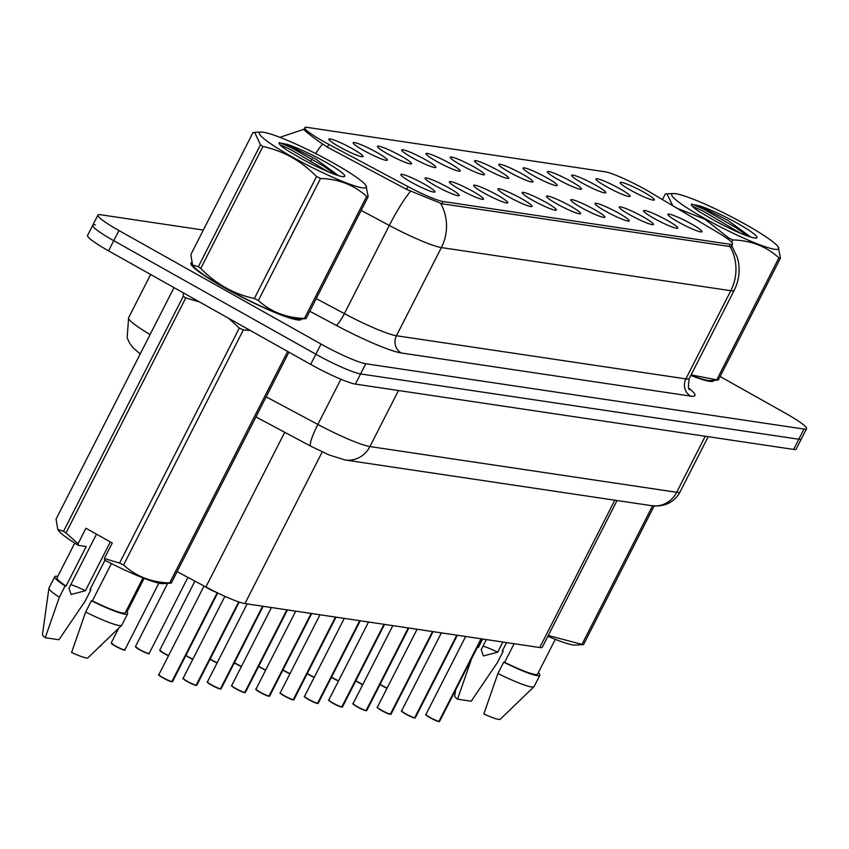 <?xml version="1.0" encoding="UTF-8"?>
<svg xmlns="http://www.w3.org/2000/svg" width="849" height="849" viewBox="0 0 849 849"><rect width="100%" height="100%" fill="white"/><g stroke="black" fill="none" stroke-linecap="round" stroke-linejoin="round"><path stroke-width="1.27" d="M448.728 187.809A19.166 2.239 -153 0 1 459.118 195.641A19.166 2.239 -153 0 1 435.59 185.846A19.166 2.239 -153 0 1 425.052 178.29A19.166 2.239 -153 0 1 448.728 187.809M473.01 191.428A19.166 2.239 -153 0 1 483.399 199.26A19.166 2.239 -153 0 1 459.861 189.465A19.166 2.239 -153 0 1 449.333 181.909A19.166 2.239 -153 0 1 473.01 191.428M497.291 195.047A19.166 2.239 -153 0 1 507.67 202.879A19.166 2.239 -153 0 1 484.142 193.084A19.166 2.239 -153 0 1 473.615 185.528A19.166 2.239 -153 0 1 497.291 195.047M521.562 198.666A19.166 2.239 -153 0 1 531.952 206.498A19.166 2.239 -153 0 1 508.413 196.703A19.166 2.239 -153 0 1 497.885 189.147A19.166 2.239 -153 0 1 521.562 198.666M545.843 202.274A19.166 2.239 -153 0 1 556.222 210.117A19.166 2.239 -153 0 1 532.694 200.322A19.166 2.239 -153 0 1 522.167 192.765A19.166 2.239 -153 0 1 545.843 202.274M570.114 205.893A19.166 2.239 -153 0 1 580.504 213.736A19.166 2.239 -153 0 1 556.976 203.94A19.166 2.239 -153 0 1 546.438 196.384A19.166 2.239 -153 0 1 570.114 205.893M594.396 209.512A19.166 2.239 -153 0 1 604.785 217.355A19.166 2.239 -153 0 1 581.247 207.559A19.166 2.239 -153 0 1 570.719 200.003A19.166 2.239 -153 0 1 594.396 209.512M618.666 213.131A19.166 2.239 -153 0 1 629.056 220.973A19.166 2.239 -153 0 1 605.528 211.178A19.166 2.239 -153 0 1 595 203.622A19.166 2.239 -153 0 1 618.666 213.131M642.948 216.75A19.166 2.239 -153 0 1 653.337 224.592A19.166 2.239 -153 0 1 629.799 214.797A19.166 2.239 -153 0 1 619.271 207.241A19.166 2.239 -153 0 1 642.948 216.75M667.229 220.369A19.166 2.239 -153 0 1 677.608 228.211A19.166 2.239 -153 0 1 654.08 218.416A19.166 2.239 -153 0 1 643.553 210.86A19.166 2.239 -153 0 1 667.229 220.369M691.5 223.987A19.166 2.239 -153 0 1 701.89 231.83A19.166 2.239 -153 0 1 678.351 222.035A19.166 2.239 -153 0 1 667.823 214.479A19.166 2.239 -153 0 1 691.5 223.987M424.458 184.191A19.166 2.239 -153 0 1 434.837 192.023A19.166 2.239 -153 0 1 411.309 182.227A19.166 2.239 -153 0 1 400.781 174.671A19.166 2.239 -153 0 1 424.458 184.191M376.807 152.406A19.166 2.239 -153 0 1 387.186 160.249A19.166 2.239 -153 0 1 363.659 150.443A19.166 2.239 -153 0 1 353.131 142.887A19.166 2.239 -153 0 1 376.807 152.406M401.078 156.025A19.166 2.239 -153 0 1 411.468 163.868A19.166 2.239 -153 0 1 387.929 154.062A19.166 2.239 -153 0 1 377.402 146.506A19.166 2.239 -153 0 1 401.078 156.025M425.36 159.644A19.166 2.239 -153 0 1 435.739 167.486A19.166 2.239 -153 0 1 412.211 157.681A19.166 2.239 -153 0 1 401.683 150.124A19.166 2.239 -153 0 1 425.36 159.644M449.63 163.263A19.166 2.239 -153 0 1 460.02 171.105A19.166 2.239 -153 0 1 436.492 161.299A19.166 2.239 -153 0 1 425.965 153.743A19.166 2.239 -153 0 1 449.63 163.263M473.912 166.882A19.166 2.239 -153 0 1 484.301 174.724A19.166 2.239 -153 0 1 460.763 164.918A19.166 2.239 -153 0 1 450.235 157.362A19.166 2.239 -153 0 1 473.912 166.882M498.193 170.5A19.166 2.239 -153 0 1 508.572 178.343A19.166 2.239 -153 0 1 485.044 168.537A19.166 2.239 -153 0 1 474.517 160.981A19.166 2.239 -153 0 1 498.193 170.5M522.464 174.119A19.166 2.239 -153 0 1 532.854 181.951A19.166 2.239 -153 0 1 509.315 172.156A19.166 2.239 -153 0 1 498.788 164.6A19.166 2.239 -153 0 1 522.464 174.119M546.745 177.738A19.166 2.239 -153 0 1 557.124 185.57A19.166 2.239 -153 0 1 533.596 175.775A19.166 2.239 -153 0 1 523.069 168.219A19.166 2.239 -153 0 1 546.745 177.738M571.016 181.357A19.166 2.239 -153 0 1 581.406 189.189A19.166 2.239 -153 0 1 557.878 179.394A19.166 2.239 -153 0 1 547.34 171.838A19.166 2.239 -153 0 1 571.016 181.357M595.298 184.976A19.166 2.239 -153 0 1 605.687 192.808A19.166 2.239 -153 0 1 582.149 183.013A19.166 2.239 -153 0 1 571.621 175.456A19.166 2.239 -153 0 1 595.298 184.976M619.579 188.595A19.166 2.239 -153 0 1 629.958 196.427A19.166 2.239 -153 0 1 606.43 186.631A19.166 2.239 -153 0 1 595.902 179.075A19.166 2.239 -153 0 1 619.579 188.595M643.85 192.214A19.166 2.239 -153 0 1 654.239 200.046A19.166 2.239 -153 0 1 630.701 190.25A19.166 2.239 -153 0 1 620.173 182.694A19.166 2.239 -153 0 1 643.85 192.214M352.526 148.787A19.166 2.239 -153 0 1 362.916 156.63A19.166 2.239 -153 0 1 339.377 146.835A19.166 2.239 -153 0 1 328.85 139.268A19.166 2.239 -153 0 1 352.526 148.787M328.85 144.383A34.491 4.022 -153 0 1 323.734 141.592A34.491 4.022 -153 0 1 304.844 127.69A34.491 4.022 -153 0 1 307.147 127.382L605.135 171.795A34.491 4.022 -153 0 1 650.143 192.277L718.424 232.859A34.491 4.022 -153 0 1 732.56 244.013A34.491 4.022 -153 0 1 730.257 244.321L443.082 201.521A34.491 4.022 -153 0 1 407.945 186.589L328.85 144.383L327.438 147.164M617.043 500.528L542.32 647.193A38.322 4.468 -153 0 1 539.752 647.532L244.937 603.586A38.322 4.468 -153 0 1 205.893 586.999L177.112 571.642M191.534 262.532A61.956 7.227 27 0 0 190.908 263.052A61.956 7.227 27 0 0 224.858 288.013A61.956 7.227 27 0 0 301.31 319.298A61.956 7.227 27 0 0 301.406 318.991M690.831 375.428A61.956 7.227 27 0 0 713.585 380.755A61.956 7.227 27 0 0 713.669 380.437M731.318 244.618L737.441 257.778L738.322 261.513C740.137 271.542 738.779 281.125 734.226 290.252A51.099 5.964 -153 0 1 730.809 290.708A44.71 41.93 98.5 0 0 730.108 246.571L441.894 203.749L406.491 189.348L327.396 147.153L318.577 141.274C307.126 132.911 302.467 128.931 304.621 129.335M95.321 224.911A38.322 4.468 27 0 0 92.753 225.25L87.574 235.417A38.322 4.468 27 0 0 108.566 250.858L310.681 364.401A38.322 4.468 27 0 0 355.402 384.098L793.613 449.418L798.803 439.241A38.322 4.468 27 0 0 801.371 438.901A38.322 4.468 27 0 1 798.803 439.241L360.581 373.931L798.803 439.241L803.982 429.063A38.322 4.468 27 0 0 806.55 428.724A38.322 4.468 27 0 0 785.548 413.283L720.111 376.521M310.681 364.401L315.86 354.224A38.322 4.468 27 0 0 360.581 373.931A38.322 4.468 27 0 1 315.86 354.224L113.755 240.692L315.86 354.224L321.039 344.057A38.322 4.468 27 0 0 365.77 363.754L803.982 429.063M92.753 225.25A38.322 4.468 27 0 0 113.755 240.692A38.322 4.468 27 0 1 92.753 225.25L97.943 215.073A38.322 4.468 27 0 0 118.934 230.514L321.039 344.057M203.335 230.058L100.5 214.733A38.322 4.468 27 0 0 97.943 215.073M793.613 449.418A38.322 4.468 27 0 0 796.182 449.079L806.55 428.724M159.018 674.955A7.408 0.86 -153 0 0 163.04 677.948C155.049 672.864 160.493 675.677 158.89 674.626A7.662 0.891 27 0 0 163.093 677.714A7.662 0.891 27 0 0 171.912 681.63L171.594 681.747A7.408 0.86 -153 0 1 163.061 677.958M208.472 588.644A7.662 0.891 -153 0 1 205.447 586.755L216.113 592.22A7.662 0.891 -153 0 1 208.472 588.644M171.774 681.758L217.397 592.846M171.912 681.63L217.206 592.751M183.288 678.574A7.408 0.86 -153 0 0 187.321 681.567C179.319 676.483 184.764 679.296 183.161 678.245A7.662 0.891 27 0 0 187.364 681.333A7.662 0.891 27 0 0 196.193 685.249L195.864 685.366A7.408 0.86 -153 0 1 187.342 681.577M196.055 685.376L238.877 601.962M196.193 685.249L238.665 601.888M220.209 689.006L211.603 685.185C203.601 680.102 209.045 682.914 207.443 681.864A7.662 0.891 27 0 0 211.645 684.952A7.662 0.891 27 0 0 220.464 688.868L220.146 688.985A7.408 0.86 -153 0 1 211.613 685.196A7.408 0.86 -153 0 1 207.57 682.193M220.337 688.995L262.808 606.25M220.464 688.868L262.585 606.218M231.841 685.801A7.408 0.86 -153 0 0 235.873 688.804C227.872 683.721 233.326 686.533 231.724 685.483A7.662 0.891 27 0 0 235.916 688.571A7.662 0.891 27 0 0 244.745 692.487L244.427 692.604A7.408 0.86 -153 0 1 235.895 688.815M244.639 692.635L287.089 609.869M244.745 692.487L286.856 609.837M362.396 187.841A60.035 7.004 27 0 0 365.94 185.464A60.035 7.004 27 0 0 319.574 155.59A60.035 7.004 27 0 0 263.445 132.253A60.035 7.004 27 0 0 261.195 132.094A60.035 7.004 27 0 0 295.59 158.795A60.035 7.004 27 0 0 362.396 187.841M304.473 318.407L366.63 196.416A68.981 8.044 27 0 0 367.437 196.543A68.981 8.044 27 0 0 368.179 196.65L306.022 318.64L297.84 319.128A60.035 7.004 27 0 1 295.579 318.969A60.035 7.004 27 0 1 239.45 295.632A60.035 7.004 27 0 1 193.084 265.758L192.585 265.005L198.326 266.745A68.981 8.044 27 0 0 200.778 268.443C215.89 283.98 233.751 294.009 254.36 298.551A68.981 8.044 27 0 0 258.361 300.472C270.873 311.901 286.251 317.876 304.473 318.407A68.981 8.044 27 0 0 305.279 318.545A68.981 8.044 27 0 0 306.022 318.64M365.94 185.464L368.179 196.65M279.491 142.6L279.225 142.621C278.323 143.545 280.786 145.996 286.612 149.997L301.321 158.583A35.69 4.16 27 0 0 342.327 176.571A35.69 4.16 27 0 0 344.28 176.571A35.69 4.16 27 0 0 325.082 161.819A35.69 4.16 27 0 0 286.739 144.277L279.077 142.802M338.528 175.647L315.711 159.018L286.739 144.277M198.326 266.745L260.484 144.755L254.647 132.348L253.002 132.582L190.845 254.573L192.585 265.005M254.36 298.551L316.518 176.56A68.981 8.044 27 0 0 320.519 178.481L258.361 300.472M260.484 144.755A68.981 8.044 27 0 0 262.935 146.453L200.778 268.443M316.518 176.56C301.491 161.077 283.63 151.037 262.935 146.453M366.63 196.416C354.107 184.986 338.74 179.012 320.519 178.481M328.712 172.007L290.464 149.445L280.064 144.818M335.472 174.639L323.777 166.245L291.377 147.652L279.385 142.6M774.67 249.288A60.035 7.004 27 0 0 778.215 246.91A60.035 7.004 27 0 0 731.849 217.036A60.035 7.004 27 0 0 675.719 193.699A60.035 7.004 27 0 0 673.469 193.54A60.035 7.004 27 0 0 707.864 220.241A60.035 7.004 27 0 0 774.67 249.288M691.118 374.876L716.747 379.853L778.904 257.863A68.981 8.044 27 0 0 779.711 258A68.981 8.044 27 0 0 780.454 258.096L718.296 380.087L710.114 380.585A60.035 7.004 27 0 1 707.854 380.416A60.035 7.004 27 0 1 690.959 375.173M778.215 246.91L780.454 258.096M716.747 379.853A68.981 8.044 27 0 0 717.554 379.991A68.981 8.044 27 0 0 718.296 380.087M691.765 204.047L691.5 204.068C690.598 204.991 693.06 207.453 698.876 211.443L713.585 220.029A35.69 4.16 27 0 0 754.602 238.017A35.69 4.16 27 0 0 756.555 238.017A35.69 4.16 27 0 0 737.346 223.266A35.69 4.16 27 0 0 699.003 205.723L691.351 204.248M750.803 237.094L727.986 220.464L699.003 205.723M672.758 205.723L666.921 193.805L665.276 194.028L662.443 199.589M728.177 239.216L728.792 238.007A68.981 8.044 27 0 0 732.793 239.927L731.647 242.167M728.792 238.007L705.126 219.36L677.438 208.44M778.904 257.863C766.382 246.443 751.015 240.458 732.793 239.927M740.975 233.454L702.739 210.902L692.338 206.265M747.746 236.086L736.051 227.691L703.651 209.109L691.659 204.057M191.694 263.063A61.319 7.153 27 0 0 191.471 263.339A61.319 7.153 27 0 0 225.07 288.044A61.319 7.153 27 0 0 300.737 319.012L300.27 319.935M174.013 287.62L56.066 519.1L57.806 529.521L63.548 531.272L183.299 296.237L183.246 292.82M183.299 296.237A68.981 8.044 27 0 0 185.751 297.925L65.989 532.96L78.044 543.731L78.32 545.345A60.035 7.004 27 0 1 58.305 530.275L57.806 529.521M199.504 301.947L185.751 297.925M63.548 531.272A68.981 8.044 27 0 0 65.989 532.96M74.733 543.105L57.021 577.861A38.322 4.468 27 0 0 66.063 586.086L86.216 546.523L78.32 545.345M104.926 560.276L89.962 589.652L90.917 589.79A40.879 4.765 27 0 0 90.1 589.386M57.774 576.386A40.879 4.765 27 0 0 54.75 576.704A40.879 4.765 27 0 0 65.108 585.948L66.063 586.086M54.75 576.704L48.987 588.007A40.879 4.765 27 0 0 48.934 588.187A40.879 4.765 27 0 0 59.345 597.25L65.108 585.948M90.917 589.79L85.165 601.092L58.931 639.753L45.252 637.716L59.345 597.25M48.934 588.187L42.45 634.649A25.544 2.982 27 0 0 45.252 637.716M96.489 534.17L68.939 588.24L71.167 594.491L85.452 590.702A28.877 3.364 27 0 0 70.796 584.611M85.452 590.702L110.306 541.927M78.044 543.731L85.94 528.237L112.259 543.02L104.363 558.515L119.582 563.067L239.333 328.032L228.519 318.248M239.333 328.032A68.981 8.044 27 0 0 243.334 329.964L123.583 564.999C136.095 576.418 151.472 582.403 169.694 582.923L287.631 351.454M250.296 330.473L243.334 329.964M288.925 352.186L171.243 583.157L163.061 583.656A60.035 7.004 27 0 1 104.629 560.128L104.363 558.515M169.694 582.923A68.981 8.044 27 0 0 171.243 583.157M119.582 563.067A68.981 8.044 27 0 0 123.583 564.999M111.378 563.566L92.371 600.869A38.322 4.468 27 0 0 125.312 612.66L143.025 577.893M92.371 600.869L91.416 600.731A40.879 4.765 27 0 0 127.594 613.816A40.879 4.765 27 0 0 126.066 611.184M91.416 600.731L85.653 612.033A40.879 4.765 27 0 0 121.715 625.278A40.879 4.765 27 0 0 121.832 625.119L127.594 613.816M85.653 612.033L71.571 652.499A25.544 2.982 27 0 0 87.946 657.826L121.715 625.278M477.509 646.991A38.322 4.468 27 0 0 478.337 647.532L482.667 639.021M506.566 642.587L502.237 651.098L503.192 651.236A40.879 4.765 27 0 0 502.375 650.833M477.318 647.352A40.879 4.765 27 0 0 477.371 647.394L478.337 647.532M471.556 658.665A40.879 4.765 27 0 0 471.619 658.697L477.371 647.394M503.192 651.236L497.429 662.549L471.206 701.21L457.526 699.162L471.619 658.697M455.563 690.046L454.724 696.095A25.544 2.982 27 0 0 457.526 699.162M486.371 639.573L481.213 649.687L483.442 655.937L497.726 652.149A28.877 3.364 27 0 0 483.06 646.057M497.726 652.149L502.873 642.035M654.144 505.983L583.518 644.603L575.325 645.102A60.035 7.004 27 0 1 547.87 636.294M548.284 635.476L581.968 644.38L652.563 505.813M581.968 644.38A68.981 8.044 27 0 0 583.518 644.603M690.874 375.343A61.319 7.153 27 0 0 713.011 380.469L712.544 381.381M514.133 643.712L504.646 662.316A38.322 4.468 27 0 0 537.587 674.106L555.299 639.35M504.646 662.316L503.69 662.178A40.879 4.765 27 0 0 539.868 675.263A40.879 4.765 27 0 0 538.34 672.631M503.69 662.178L497.928 673.48A40.879 4.765 27 0 0 533.989 686.724A40.879 4.765 27 0 0 534.106 686.576L539.868 675.263M497.928 673.48L483.834 713.945A25.544 2.982 27 0 0 500.21 719.273L533.989 686.724M268.772 696.244L260.155 692.423C252.153 687.34 257.597 690.152 255.995 689.101A7.662 0.891 27 0 0 260.197 692.19A7.662 0.891 27 0 0 269.016 696.106L268.698 696.222A7.408 0.86 -153 0 1 260.165 692.434A7.408 0.86 -153 0 1 256.122 689.42M268.889 696.233L311.36 613.487M269.016 696.106L311.137 613.456M280.403 693.039A7.408 0.86 -153 0 0 284.426 696.042C276.434 690.959 281.879 693.771 280.276 692.72A7.662 0.891 27 0 0 284.468 695.809A7.662 0.891 27 0 0 293.298 699.725L292.979 699.841A7.408 0.86 -153 0 1 284.447 696.053M293.16 699.852L335.642 617.106M293.298 699.725L335.408 617.074M317.324 703.481L308.718 699.661C300.705 694.578 306.149 697.39 304.547 696.339A7.662 0.891 27 0 0 308.749 699.427A7.662 0.891 27 0 0 317.579 703.343L317.25 703.45A7.408 0.86 -153 0 1 308.718 699.661A7.408 0.86 -153 0 1 304.674 696.658M317.441 703.471L359.923 620.725M317.579 703.343L359.689 620.693M328.956 700.276A7.408 0.86 -153 0 0 332.978 703.269C324.987 698.196 330.431 701.009 328.828 699.958A7.662 0.891 27 0 0 333.031 703.046A7.662 0.891 27 0 0 341.85 706.962L341.531 707.068A7.408 0.86 -153 0 1 332.999 703.28M341.723 707.09L384.194 624.344M341.85 706.962L383.971 624.312M365.877 710.719L357.27 706.899C349.257 701.815 354.712 704.628 353.11 703.577A7.662 0.891 27 0 0 357.302 706.665A7.662 0.891 27 0 0 366.131 710.581L365.802 710.687A7.408 0.86 -153 0 1 357.28 706.899A7.408 0.86 -153 0 1 353.226 703.895M365.993 710.709L408.475 627.963M366.131 710.581L408.242 627.931M377.508 707.514A7.408 0.86 -153 0 0 381.541 710.507C373.539 705.434 378.983 708.246 377.381 707.196A7.662 0.891 27 0 0 381.583 710.284A7.662 0.891 27 0 0 390.402 714.2L390.084 714.306A7.408 0.86 -153 0 1 381.551 710.517M390.275 714.327L432.746 631.582M390.402 714.2L432.523 631.55M414.429 717.957L405.822 714.136C397.81 709.053 403.264 711.865 401.662 710.815A7.662 0.891 27 0 0 405.854 713.903A7.662 0.891 27 0 0 414.683 717.819L414.365 717.925A7.408 0.86 -153 0 1 405.833 714.136A7.408 0.86 -153 0 1 401.789 711.133M414.545 717.946L457.027 635.201M414.683 717.819L456.794 635.169M430.103 717.755C422.091 712.672 427.535 715.484 425.933 714.434A7.662 0.891 27 0 0 430.135 717.522A7.662 0.891 27 0 0 438.965 721.438L438.636 721.544A7.408 0.86 -153 0 1 430.103 717.755L438.71 721.576M438.827 721.565L481.309 638.819M438.965 721.438L481.075 638.788M443.082 201.521L441.947 203.76M407.945 186.589L406.533 189.369M730.257 244.321L729.111 246.56M284.723 432.29L205.893 586.999M322.227 451.912L244.937 603.586M614.814 500.199L539.752 647.532M311.052 160.694A44.71 7.1 -61.9 0 1 312.103 158.986M315.595 153.542A44.71 7.1 -61.9 0 1 322.482 144.097M410.513 191.248A44.71 7.1 -61.9 0 0 389.309 225.452A51.099 5.964 -153 0 0 441.374 247.568L396.441 335.748L685.886 378.887L730.809 290.708L441.374 247.568A44.71 41.93 -81.5 0 0 440.673 203.431M316.231 298.604L344.386 313.621L389.309 225.452L361.154 210.425M688.974 388.311A63.877 7.45 -153 0 1 690.651 396.101L401.206 352.961A63.877 7.45 -153 0 1 336.14 325.316L309.789 311.254M118.934 230.514L108.566 250.858M365.77 363.754L355.402 384.098M690.651 396.101A12.777 11.982 -81.5 0 1 685.886 378.887A51.099 5.964 27 0 0 689.303 378.431C688.051 386.04 688.21 389.776 689.759 389.638M336.14 325.316A12.777 2.027 118.1 0 0 344.386 313.621A51.099 5.964 27 0 0 396.441 335.748A12.777 11.982 -81.5 0 0 401.206 352.961M140.202 353.969L133.006 347.708L129.579 343.081L127.148 337.785L128.624 317.717A51.099 5.964 27 0 0 150.103 334.548M266.172 396.854L317.866 424.436L340.895 379.248M345.108 459.999A25.544 23.963 -81.5 0 0 369.92 446.553L676.685 492.282A51.099 5.964 27 0 0 680.113 491.826C676.727 498.204 671.612 502.534 664.756 504.805L659.057 505.951L651.873 505.717L345.108 459.999L329.295 455.043L310.819 446.213A25.544 4.054 -61.9 0 1 317.866 424.436A51.099 5.964 27 0 0 369.92 446.553L398.478 390.519M651.873 505.717A25.544 23.963 -81.5 0 0 676.685 492.282L705.243 436.248M99.97 646.238A7.662 0.891 27 0 0 100.617 646.185L99.811 646.386M172.145 681.673A7.662 0.891 27 0 0 172.549 681.588L217.694 592.984M205.458 586.765A7.662 0.891 27 0 0 216.049 592.188M115.432 645.94A7.662 0.891 27 0 0 124.899 649.803C122.85 648.753 129.982 653.252 115.4 646.174L111.24 642.852A7.662 0.891 27 0 0 115.432 645.94M124.559 649.899A7.408 0.86 -153 0 1 115.411 646.174M115.39 646.163A7.408 0.86 -153 0 1 111.368 643.171M148.84 653.518A7.408 0.86 -153 0 1 139.682 649.793L135.511 646.471A7.662 0.891 27 0 0 139.714 649.559A7.662 0.891 27 0 0 149.169 653.422C147.132 652.372 154.263 656.871 139.671 649.793A7.408 0.86 -153 0 1 135.638 646.789M159.92 650.408A7.408 0.86 -153 0 0 163.942 653.401L168.516 655.725A7.408 0.86 -153 0 1 163.963 653.412L159.792 650.09A7.662 0.891 27 0 0 163.995 653.178A7.662 0.891 27 0 0 168.622 655.524M185.91 655.364A7.662 0.891 27 0 0 188.266 656.786A7.662 0.891 27 0 0 192.903 659.142M185.814 655.555A7.408 0.86 -153 0 0 188.223 657.02L192.797 659.344A7.408 0.86 -153 0 1 188.245 657.03M196.416 685.292A7.662 0.891 27 0 0 196.819 685.207L239.185 602.068M220.698 688.91A7.662 0.891 27 0 0 221.101 688.826L263.148 606.303M244.968 692.529A7.662 0.891 27 0 0 245.382 692.444L287.429 609.922M210.181 658.983A7.662 0.891 27 0 0 212.547 660.405A7.662 0.891 27 0 0 217.174 662.761M217.079 662.963A7.408 0.86 -153 0 1 212.515 660.649A7.408 0.86 -153 0 1 210.085 659.174L217.079 662.963M234.462 662.602A7.662 0.891 27 0 0 236.818 664.024A7.662 0.891 27 0 0 241.456 666.38M236.775 664.258A7.408 0.86 -153 0 1 234.366 662.793L241.349 666.582A7.408 0.86 -153 0 1 236.797 664.268M258.733 666.221A7.662 0.891 27 0 0 261.099 667.643A7.662 0.891 27 0 0 265.726 669.999M265.631 670.201A7.408 0.86 -153 0 1 261.067 667.887A7.408 0.86 -153 0 1 258.637 666.412L265.631 670.201M269.25 696.148A7.662 0.891 27 0 0 269.653 696.063L311.7 613.54M293.531 699.767A7.662 0.891 27 0 0 293.934 699.682L335.981 617.159M317.802 703.375A7.662 0.891 27 0 0 318.205 703.301L360.252 620.778M283.014 669.84A7.662 0.891 27 0 0 285.381 671.262A7.662 0.891 27 0 0 290.008 673.618M285.338 671.506L282.919 670.031A7.408 0.86 -153 0 0 285.328 671.495L289.902 673.819A7.408 0.86 -153 0 1 285.349 671.506M307.296 673.459A7.662 0.891 27 0 0 309.652 674.881A7.662 0.891 27 0 0 314.289 677.237M314.183 677.438A7.408 0.86 -153 0 1 309.63 675.125A7.408 0.86 -153 0 1 307.189 673.65L314.183 677.438M331.566 677.077A7.662 0.891 27 0 0 333.933 678.5A7.662 0.891 27 0 0 338.56 680.856M333.89 678.733L331.471 677.269A7.408 0.86 -153 0 0 333.88 678.733L338.464 681.057A7.408 0.86 -153 0 1 333.901 678.744M355.848 680.696A7.662 0.891 27 0 0 358.204 682.118A7.662 0.891 27 0 0 362.841 684.474M358.172 682.352L355.752 680.887A7.408 0.86 -153 0 0 358.161 682.352L362.735 684.676A7.408 0.86 -153 0 1 358.182 682.363M380.119 684.315A7.662 0.891 27 0 0 382.485 685.737A7.662 0.891 27 0 0 387.112 688.093M382.443 685.971L380.023 684.506A7.408 0.86 -153 0 0 382.443 685.971L387.017 688.295A7.408 0.86 -153 0 1 382.453 685.981M342.083 706.994A7.662 0.891 27 0 0 342.487 706.92L384.533 624.397M366.354 710.613A7.662 0.891 27 0 0 366.768 710.539L408.815 628.016M390.636 714.232A7.662 0.891 27 0 0 391.039 714.158L433.086 631.635M414.917 717.851A7.662 0.891 27 0 0 415.32 717.776L457.367 635.254M430.093 717.745A7.408 0.86 -153 0 1 426.06 714.752M439.188 721.47A7.662 0.891 27 0 0 439.591 721.395L481.638 638.873M732.56 244.013L730.702 247.653M304.844 127.69L303.963 129.409M304.048 129.239L279.862 137.315M734.226 290.252L689.303 378.431M128.624 317.717L150.644 274.492M680.113 491.826L708.204 436.683M310.819 446.213L255.942 416.933M100.617 646.185L101.201 645.049M163.05 677.948L171.657 681.768M158.89 674.626L204.047 586.012M172.549 681.588L171.901 681.8M124.899 649.803L158.869 583.125M111.24 642.852L118.722 628.164M126.915 612.087L144.118 578.318M149.169 653.422L187.905 577.405M135.511 646.471L167.614 583.465M159.792 650.09L194.92 581.141M188.234 657.03L185.804 655.566M187.332 681.567L195.939 685.387M183.161 678.245L224.9 596.338M196.819 685.207L196.183 685.419M207.443 681.864L247.155 603.915M221.101 688.826L220.453 689.038M235.884 688.804L244.491 692.625M231.724 685.483L271.436 607.534M245.382 692.444L244.735 692.657M261.195 132.094L254.647 132.348M673.469 193.54L666.921 193.805M191.004 264.262L191.471 263.339M255.995 689.101L295.707 611.153M269.653 696.063L269.006 696.276M284.436 696.042L293.043 699.863M280.276 692.72L319.988 614.772M293.934 699.682L293.287 699.894M304.547 696.339L344.269 618.39M318.205 703.301L317.568 703.513M332.988 703.28L341.595 707.1M328.828 699.958L368.54 622.009M342.487 706.92L341.839 707.132M353.11 703.577L392.822 625.628M366.768 710.539L366.121 710.751M381.541 710.517L390.147 714.338M377.381 707.196L417.092 629.247M391.039 714.158L390.391 714.37M401.662 710.815L441.374 632.866M415.32 717.776L414.673 717.989M425.933 714.434L465.655 636.485M439.591 721.395L438.954 721.608"/></g></svg>
